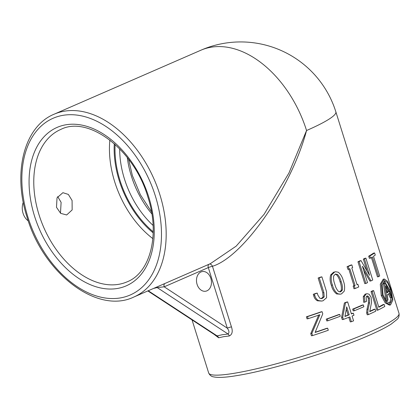 <?xml version="1.0" encoding="UTF-8"?>
<svg xmlns="http://www.w3.org/2000/svg" width="420" height="420" viewBox="0 0 420 420"><rect width="100%" height="100%" fill="white"/><g stroke="black" fill="none" stroke-linecap="round" stroke-linejoin="round"><path stroke-width="0.63" d="M60.48 213.208L61.11 202.372L57.677 196.586M72.088 200.513L68.345 194.418L62.9 192.685L57.031 197.804L56.495 207.312L60.659 213.339L66.67 214.972L72.156 209.916L72.088 200.513M156.272 287.248A3.323 2.662 -105.8 0 1 157.19 287.574L164.199 286.818L227.304 328.172C229.168 330.729 229.425 332.682 228.076 334.026A3.323 2.242 -94.6 0 1 229.262 335.99L223.624 336.672L218.636 337.79L214.195 334.415M210.851 278.392A9.975 7.402 80.4 0 0 202.309 271.556A9.975 7.402 80.4 0 0 197.09 284.393A9.975 7.402 80.4 0 0 205.632 291.223A9.975 7.402 80.4 0 0 210.851 278.392M390.511 289.328L387.592 282.639L384.72 280.633L382.174 284.97L383.045 294.856L386.521 301.376L390.143 303.314L392.238 299.035L390.511 289.328L389.413 289.511L390.642 294.336M384.185 280.833L389.413 289.511M384.326 279.017L383.229 279.2L380.284 284.161L381.224 295.47L385.229 302.909L389.429 305.114L390.526 304.931L392.873 300.048L390.82 288.971L387.539 281.316L384.326 279.011L381.381 283.978L382.321 295.286L386.327 302.726L390.526 304.931M399 313.336C399.389 315.913 398.774 317.919 397.152 319.363L391.125 324.151C385.859 327.511 378.289 331.338 368.413 335.627C333.391 351.062 271.236 370.025 237.904 375.428C226.532 377.407 218.442 377.89 213.633 376.877C211.475 376.614 209.827 375.317 208.677 372.981A99.724 12.128 -17.4 0 0 235.058 373.149A99.724 12.128 -17.4 0 0 341.003 343.392A99.724 12.128 -17.4 0 0 399 313.336L335.853 111.836A99.724 12.128 162.6 0 1 306.553 130.52A99.724 65.688 -113.6 0 0 200.839 50.243L54.101 114.214A99.724 65.688 66.4 0 1 159.821 194.497A99.724 65.688 66.4 0 1 133.812 297.045L210.404 263.65L236.182 246.125L264.117 214.274L288.95 172.998L306.553 130.52C291.417 187.651 243.432 256.882 212.462 266.28L231.446 326.865C232.958 331.475 232.228 334.519 229.262 335.99M209.407 264.086A3.323 2.158 -112.3 0 1 212.462 266.28A3.323 0.404 162.6 0 0 208.315 267.587L164.199 286.818A3.323 2.189 -113.6 0 1 164.887 283.495M373.627 290.63L372.53 290.813A99.724 12.128 162.6 0 1 371.033 291.569L372.131 291.385L377.99 310.086A99.724 12.128 -17.4 0 0 384.788 306.479L384.143 304.406A99.724 12.128 162.6 0 1 378.84 307.262L373.627 290.63A99.724 12.128 162.6 0 1 372.131 291.385M384.143 304.406L383.045 304.594A99.724 12.128 162.6 0 1 378.735 306.931M377.99 310.086L376.892 310.27L371.033 291.569M339.728 314.428L338.63 314.617A99.724 12.128 162.6 0 1 326.225 319.137L327.322 318.948L327.894 320.759A99.724 12.128 -17.4 0 0 340.294 316.239L339.728 314.428A99.724 12.128 162.6 0 1 327.322 318.948M327.894 320.759L326.792 320.948L326.225 319.137M318.764 314.937L310.763 333.59L311.446 335.769L312.543 335.58A99.724 12.128 -17.4 0 0 328.293 330.262L327.647 328.193L326.545 328.377A99.724 12.128 162.6 0 1 315.189 332.252M308.144 318.685L307.046 318.875L306.395 316.801L307.493 316.617L308.144 318.685A99.724 12.128 -17.4 0 0 319.862 314.748L311.861 333.401L312.543 335.58M327.647 328.193A99.724 12.128 162.6 0 1 315.094 332.462L322.765 313.871L322.082 311.682L320.985 311.871A99.724 12.128 162.6 0 1 306.395 316.801M367.064 270.953L363.347 259.103A99.724 12.128 -17.4 0 0 364.802 258.342L365.899 258.158L372.745 280.004A99.724 12.128 162.6 0 1 371.018 280.901L362.481 266.259A99.724 12.128 162.6 0 1 362.413 266.291L367.537 282.644A99.724 12.128 162.6 0 1 365.894 283.437L359.048 261.597A99.724 12.128 -17.4 0 0 361.032 260.636L369.553 275.289A99.724 12.128 -17.4 0 0 369.574 275.279L364.445 258.92A99.724 12.128 -17.4 0 0 365.899 258.158M371.018 280.901L369.92 281.09L363.678 270.333M365.894 283.437L364.796 283.626L357.95 261.781A99.724 12.128 -17.4 0 0 359.935 260.82L361.032 260.636M321.872 301.051L317.436 300.799C315.556 299.738 314.339 298.09 313.772 295.864L313.283 294.294A99.724 12.128 -17.4 0 0 316.155 293.291L317.252 293.108L317.919 295.234L319.961 298.373L322.208 298.452L324.161 296.882L323.878 292.614L319.242 277.825A99.724 12.128 -17.4 0 0 321.899 276.859L326.498 291.538L326.582 297.754L323.059 300.752L321.872 301.051L318.538 300.615C316.654 299.544 315.436 297.901 314.869 295.675L314.381 294.105A99.724 12.128 -17.4 0 0 317.252 293.108M322.208 298.452L321.111 298.636L323.064 297.066L322.781 292.803L318.145 278.008A99.724 12.128 -17.4 0 0 320.801 277.043L321.899 276.859M340.405 294.179L336.583 293.921C333.953 291.779 332.209 288.892 331.349 285.254C330.005 281.841 329.774 278.418 330.65 274.979L333.58 272.213L335.643 271.75L338.31 272.228C340.788 274.36 342.457 277.221 343.319 280.812C344.663 284.256 344.972 287.711 344.243 291.165L341.523 293.869L340.405 294.179L337.68 293.738C335.055 291.601 333.312 288.713 332.446 285.07C331.102 281.647 330.871 278.224 331.748 274.796L334.677 272.029L335.643 271.75M356.963 284.456L357.913 284.293L358.748 286.944A99.724 12.128 162.6 0 1 355.073 288.545L353.976 288.734L353.141 286.078A99.724 12.128 -17.4 0 0 354.002 285.71L348.826 269.189M355.073 288.545L354.244 285.894A99.724 12.128 -17.4 0 0 355.1 285.521L349.86 268.79A99.724 12.128 162.6 0 1 348.999 269.157L347.902 269.346L347.067 266.695A99.724 12.128 -17.4 0 0 350.742 265.094L351.839 264.904L352.674 267.556A99.724 12.128 162.6 0 1 351.792 267.944L357.037 284.681A99.724 12.128 -17.4 0 0 357.913 284.293M378.572 276.685L372.388 256.961A99.724 12.128 162.6 0 1 370.451 258.127L369.353 258.31L368.687 256.19L369.784 256.006A99.724 12.128 -17.4 0 0 374.598 252.945L375.26 255.066A99.724 12.128 162.6 0 1 373.501 256.258L379.68 275.982A99.724 12.128 162.6 0 1 378.572 276.685L377.475 276.869L371.422 257.555M368.687 256.19A99.724 12.128 -17.4 0 0 373.501 253.134L374.598 252.945M347.644 301.917L346.547 302.101A99.724 12.128 162.6 0 1 344.4 302.951L341.591 317.41L342.689 317.226L345.497 302.768A99.724 12.128 162.6 0 0 347.644 301.917L351.419 313.95A99.724 12.128 162.6 0 0 353.336 313.178L353.987 315.252A99.724 12.128 -17.4 0 1 352.065 316.024L353.577 320.843A99.724 12.128 -17.4 0 1 351.367 321.72L349.855 316.901A99.724 12.128 -17.4 0 1 343.376 319.405L342.689 317.226M353.336 313.178L352.238 313.367A99.724 12.128 162.6 0 1 351.346 313.724M351.367 321.72L350.269 321.904L348.826 317.305M343.376 319.405L342.274 319.589L341.591 317.41M363.31 304.899L362.213 305.083A99.724 12.128 162.6 0 1 352.663 309.125L353.761 308.936L354.328 310.748A99.724 12.128 -17.4 0 0 363.878 306.71L363.31 304.899A99.724 12.128 162.6 0 1 353.761 308.936M354.328 310.748L353.231 310.937L352.663 309.125M366.718 296.153L368.361 298.289L368.461 303.009L366.991 309.314L366.66 312.958L367.243 314.811L368.34 314.627A99.724 12.128 -17.4 0 0 375.701 311.209L375.055 309.141A99.724 12.128 162.6 0 1 369.731 311.635L371.527 302.4L371.112 297.313L369.128 294.236L367.091 293.701L365.111 294.163L363.274 296.63L363.673 302.316L364.775 302.132A99.724 12.128 -17.4 0 0 366.508 301.35L366.119 297.15L367.269 295.916M375.055 309.141L373.957 309.325A99.724 12.128 162.6 0 1 369.768 311.299M385.156 282.823A99.724 12.128 162.6 0 1 384.536 283.28L387.119 300.657A99.724 12.128 -17.4 0 0 387.996 300.085L387.24 294.84A99.724 12.128 -17.4 0 0 389.272 293.328L391.319 297.607A99.724 12.128 -17.4 0 0 391.902 297.087L385.156 282.823L384.053 283.006A99.724 12.128 162.6 0 1 383.439 283.469L386.022 300.841M388.406 294L390.222 297.796L391.319 297.607M391.094 297.649L389.566 303.324M313.283 294.294L314.381 294.105M323.064 297.066L324.161 296.882M322.781 292.803L323.878 292.614M318.145 278.008L319.242 277.825M317.436 300.799L318.538 300.615M313.772 295.864L314.869 295.675M336.583 293.921L337.68 293.738M330.65 274.979L331.748 274.796M333.58 272.213L334.677 272.029M342.384 290.015C342.668 287.18 342.258 284.403 341.166 281.678C340.505 278.822 339.286 276.407 337.502 274.439L335.344 274.155L333.68 275.935C333.333 278.733 333.706 281.479 334.798 284.172C335.459 287.07 336.714 289.517 338.562 291.512L340.856 291.748L342.384 290.015L341.287 290.199C341.57 287.369 341.161 284.587 340.064 281.862C339.407 279.006 338.189 276.591 336.404 274.622L337.502 274.439M340.358 291.884L339.895 291.911M335.8 274.04L335.344 274.155M336.404 274.622L335.307 274.223M339.759 291.937L341.287 290.199M348.999 269.157L348.164 266.506A99.724 12.128 -17.4 0 0 351.839 264.904M347.067 266.695L348.164 266.506M353.141 286.078L354.244 285.894M354.002 285.71L355.1 285.521M363.347 259.103L364.445 258.92M357.95 261.781L359.048 261.597M370.451 258.127L369.784 256.006M388.531 291.758A99.724 12.128 162.6 0 1 386.93 292.95L385.791 286.057L388.531 291.758L387.434 291.947A99.724 12.128 162.6 0 1 386.841 292.404M383.439 283.469L384.536 283.28M386.069 300.836L387.119 300.657M386.421 289.821L387.434 291.947M310.763 333.59L311.861 333.401M322.082 311.682A99.724 12.128 162.6 0 1 307.493 316.617M349.209 314.827A99.724 12.128 162.6 0 1 344.92 316.496L346.705 306.842L349.209 314.827L348.106 315.016L346.285 309.194M344.4 302.951L345.497 302.768M348.106 315.016A99.724 12.128 162.6 0 1 344.972 316.239M368.34 314.627L367.757 312.774L366.66 312.958M366.933 296.026L368.209 296.179L369.458 298.106L369.558 302.825L368.088 309.131L367.757 312.774M367.112 296.368L368.209 296.179M368.361 298.289L369.458 298.106M368.461 303.009L369.558 302.825M366.991 309.314L368.088 309.131M367.091 293.701L366.209 293.979L364.371 296.447L364.775 302.132M365.111 294.163L366.209 293.979M363.274 296.63L364.371 296.447M148.234 290.756L217.098 335.879L215.98 335.58L147.835 290.929M153.541 288.44L157.19 287.574L228.076 334.026L222.259 334.735L217.098 335.879A3.323 2.662 -105.8 0 1 218.636 337.79M209.003 264.259A3.323 2.189 -113.6 0 0 208.315 267.587L227.304 328.172A3.323 0.404 162.6 0 1 231.446 326.865M28.261 220.873A13.298 9.875 -99.6 0 1 23.284 202.346M381.224 295.47L382.321 295.286M151.872 213.922A75.29 49.591 66.4 0 1 131.355 176.053A75.29 49.591 66.4 0 1 127.297 157.547M152.843 238.613A83.102 54.742 66.4 0 1 114.734 181.923A83.102 54.742 66.4 0 1 109.867 140.038M114.287 143.682A79.779 52.553 -113.6 0 0 119.222 180.553A79.779 52.553 -113.6 0 0 153.179 232.89M153.206 231.788A78.619 51.786 66.4 0 1 119.989 180.422A78.619 51.786 66.4 0 1 115.112 144.417M119.684 148.822A75.29 49.591 -113.6 0 0 124.478 179.051A75.29 49.591 -113.6 0 0 153.09 225.44M148.748 196.98A86.425 56.931 66.4 0 1 117.317 288.488A86.425 56.931 66.4 0 1 34.582 216.279A86.425 56.931 66.4 0 1 66.013 124.766A86.425 56.931 66.4 0 1 148.748 196.98M39.071 214.909A83.102 54.742 -113.6 0 0 127.171 281.81C150.16 272.874 160.288 234.764 147.866 196.975C134.148 149.341 88.279 115.269 60.748 129.449A83.102 54.742 -113.6 0 0 39.071 214.909M27.998 217.392A96.401 63.499 -113.6 0 0 120.278 297.938A96.401 63.499 -113.6 0 0 155.332 195.867A96.401 63.499 -113.6 0 0 63.053 115.322A96.401 63.499 -113.6 0 0 27.998 217.392M331.349 285.254L332.446 285.07M340.064 281.862L341.166 281.678M151.526 211.869L140.353 194.696L132.332 175.429L128.567 159.201M133.812 297.045C97.22 314.706 43.381 273.247 27.116 217.387C12.542 172.893 23.95 126.53 54.101 114.214M208.677 372.981L192.04 319.898M335.853 111.836A99.724 99.724 0 0 0 200.839 50.243"/></g></svg>
